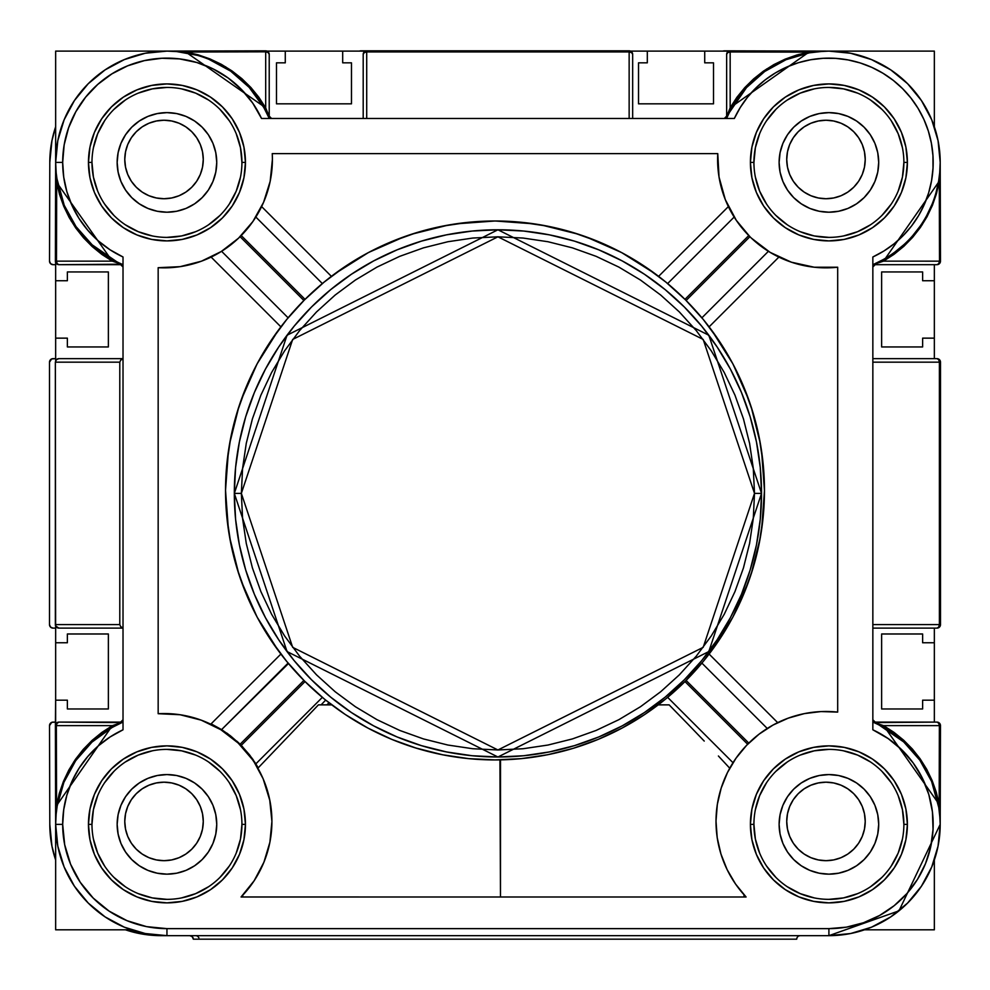 <?xml version="1.0" encoding="UTF-8"?>
<svg xmlns="http://www.w3.org/2000/svg" width="990" height="990" viewBox="0 0 990 990"><rect width="100%" height="100%" fill="white"/><g stroke="black" fill="none" stroke-linecap="round" stroke-linejoin="round"><path stroke-width="1.49" d="M934.35 929.808L864.542 929.808L934.35 929.808L934.35 860.001L934.35 929.808M131.311 929.808L55.65 929.808L55.65 824.373L55.65 929.808L131.311 929.808M55.65 724.284L55.65 626.014L55.65 724.284L58.905 722.106A3.514 2.549 90 0 0 56.356 725.62L112.402 725.62L56.356 725.62L56.566 805.6L59.326 793.312L63.434 781.407L68.83 770.034L75.463 759.318L83.222 749.405L92.045 740.421L101.809 732.452L112.39 725.62L56.356 725.62L112.402 725.62L121.535 722.589L58.905 722.106A3.514 3.514 0 0 0 55.391 725.62L55.65 700.178L55.65 724.284M55.65 360.768L55.65 262.499L55.65 360.768M123.02 259.813L123.02 256.979A104.272 104.272 0 0 1 62.679 162.41L55.65 162.41L55.65 51.109L166.951 51.109L55.65 51.109L55.65 162.41A111.301 111.301 0 0 0 123.02 264.676A111.301 111.301 0 0 1 55.65 162.41L57.791 140.691L64.127 119.815L74.411 100.572L88.246 83.705L105.113 69.869L124.356 59.586L145.233 53.25L166.951 51.109L265.691 50.849L268.179 51.876L269.218 54.363A3.514 2.549 180 0 0 265.691 51.814L185.712 52.025L198 54.784L209.905 58.893L221.29 64.288L231.994 70.921L241.906 78.693L250.903 87.504L258.86 97.267L265.691 107.848L265.691 51.814L265.691 107.848L269.391 117.03M285.281 51.109L342.689 51.109L267.04 51.109L285.281 51.109L285.281 62.828L285.281 51.109M647.312 51.109L704.719 51.109L630.556 51.109L647.312 51.109L647.312 62.828L647.312 51.109M828.915 51.109L934.35 51.109L934.35 126.782L934.35 51.109L828.915 51.109M934.35 280.739L934.35 338.147L934.35 264.676L934.35 280.739L922.63 280.739L934.35 280.739M934.35 642.77L934.35 700.178L934.35 628.118L934.35 642.77L922.63 642.77L934.35 642.77M321.107 704.868L325.673 700.091L321.107 704.868M744.01 894.75L744.01 897.002L744.01 894.75M726.066 867.389L726.437 868.18M720.881 853.826L721.128 854.605M716.958 835.869L717.292 838.159M716.005 820.747L716.005 821.948M717.651 802.457L717.391 804.016M721.277 787.817L720.869 789.117M727.576 772.336L726.685 774.18M620.99 897.002L744.01 897.002M669.141 704.868L658.226 704.868L669.141 704.868L687.666 723.863L669.141 704.868M704.237 741.077L687.666 723.863L704.237 741.077M729.741 768.215L718.406 756.001L729.741 768.215M726.586 774.366L728.479 770.567M720.101 791.703L721.562 786.914M717.107 805.897L718.022 800.502M716.079 825.437L716.018 819.881M717.552 839.817L716.735 834.112M722.069 857.451L720.708 853.256M727.489 870.371L725.806 866.819M735.756 884.305L734.234 882.078M252.24 758.488L252.945 759.479M240.83 745.656L242.723 746.93A108.368 108.368 0 0 0 241.226 745.371L253.527 760.332M254.244 762.251L263.142 778.796L269.911 800.724M270.74 837.367L271.916 821.44A107.898 107.898 0 0 1 241.065 896.977A107.898 107.898 0 0 0 241.127 896.915M270.369 839.631L269.54 843.963M263.117 864.109L264.528 860.706M255.358 878.873L253.032 882.424M242.723 896.977L242.723 895.257L242.723 896.977M499.925 759.887L500.47 896.99L500.507 759.875M726.462 117.03L730.162 107.774L730.162 51.938L730.162 107.774L730.162 51.938L808.917 52.148L796.802 55.007L785.082 59.165L773.883 64.585L763.352 71.193L753.6 78.915L744.74 87.652L736.907 97.305L730.162 107.761L730.162 51.938A3.514 2.425 180 0 0 726.648 54.363L727.675 51.876L730.162 50.849A3.514 3.514 0 0 0 726.648 54.363L726.648 116.139L726.648 54.363A3.514 3.514 0 0 1 730.162 50.849L730.162 51.938L730.162 50.849L828.902 51.109L850.62 53.25L871.497 59.586L890.74 69.869L907.607 83.705L921.455 100.572L931.738 119.815L938.062 140.691L940.203 162.41A111.301 111.301 0 0 1 872.846 264.676L872.846 264.676A111.301 111.301 0 0 0 851.338 53.398A111.301 111.301 0 0 0 726.648 118.478A111.301 111.301 0 0 1 940.203 162.41L940.475 261.15L939.51 261.15L940.475 261.162A3.514 3.514 0 0 0 940.475 261.15A3.514 3.514 0 0 1 936.961 264.676A3.514 3.514 0 0 0 940.475 261.162L939.448 263.649L936.961 264.676A3.514 2.549 -90 0 0 939.51 261.162A3.514 2.549 90 0 1 939.51 261.162L939.287 181.17L936.528 193.458L932.419 205.363L927.024 216.748L920.403 227.453L912.632 237.365L903.808 246.362L894.057 254.319L883.476 261.15L940.475 261.15L940.203 162.41A2.339 2.339 0 0 1 940.203 162.41L940.203 162.41A2.339 2.339 0 0 0 940.203 162.422L939.287 181.17L939.51 261.15L938.755 263.649L936.961 264.676L875.185 264.676L936.961 264.676M122.834 266.124L120.669 264.676L58.905 264.676A3.514 3.514 0 0 1 55.391 261.162A3.514 3.514 0 0 0 58.905 264.676L57.185 263.649L56.48 261.162L55.391 261.162A3.514 3.514 0 0 1 55.391 261.15A3.514 3.514 0 0 0 55.391 261.162L56.48 261.162L56.69 182.408L59.548 194.51L63.706 206.229L69.127 217.429L75.735 227.972L83.457 237.724L92.194 246.572L101.846 254.418L112.303 261.15L56.48 261.15A3.514 2.425 90 0 0 58.905 264.676L56.418 263.649L55.391 261.15L56.48 261.15A3.514 2.425 90 0 0 56.48 261.162L55.391 261.15L55.65 162.422A111.301 111.301 0 0 1 269.218 118.478L269.218 118.478A111.301 111.301 0 0 0 55.65 162.41L55.675 164.835M873.019 720.658L875.185 722.106L936.961 722.106A3.514 3.514 0 0 1 940.475 725.62A3.514 3.514 0 0 0 936.961 722.106L938.668 723.133L939.374 725.62L940.475 725.62L883.538 725.62L939.374 725.62L939.163 804.375L936.305 792.26L932.147 780.541L926.739 769.341L920.131 758.81L912.409 749.059L903.672 740.211L894.007 732.365L883.563 725.62L939.374 725.62A3.514 2.425 -90 0 0 936.961 722.106L939.448 723.133L940.475 725.62L939.374 725.62L940.475 725.62L940.203 824.361A111.301 111.301 0 0 1 828.902 935.661L898.982 910.837L940.203 824.361L938.062 846.079L931.738 866.955L921.443 886.199L907.607 903.066L890.74 916.913L871.497 927.197L850.62 933.533L828.902 935.661L828.902 928.632L166.951 928.632A104.272 104.272 0 0 1 62.679 824.361L55.65 824.361A111.301 111.301 0 0 0 166.951 935.661L166.951 928.632L146.607 926.64L127.054 920.7L109.024 911.06L93.221 898.091L80.252 882.3L70.612 864.27L64.684 844.705L62.679 824.361L63.731 809.61L66.862 795.156L71.998 781.283L79.052 768.277L87.875 756.41L98.282 745.903L110.076 736.968L123.02 729.803L123.02 726.957M878.699 824.361A49.797 49.797 0 0 1 828.902 874.158A49.797 49.797 0 0 1 779.118 824.361L780.071 814.646L782.904 805.316L787.508 796.702L793.695 789.154L801.244 782.966L809.845 778.363L819.188 775.529L828.902 774.576L838.617 775.529L847.96 778.363L856.573 782.966L864.109 789.154L870.309 796.702L874.913 805.316L877.746 814.646L878.699 824.361L877.746 834.075L874.913 843.418L870.309 852.031L864.109 859.58L856.573 865.767L847.96 870.371L838.617 873.205L828.902 874.158L819.188 873.205L809.845 870.371L801.244 865.767L793.695 859.58L787.508 852.031L782.904 843.418L780.071 834.075L779.118 824.361A49.797 49.797 0 0 1 828.902 774.576A49.797 49.797 0 0 1 878.699 824.361M216.748 824.361A49.797 49.797 0 0 1 166.951 874.158A49.797 49.797 0 0 1 117.154 824.361L118.119 834.075L120.953 843.418L125.557 852.031L131.744 859.58L139.293 865.767L147.894 870.371L157.237 873.205L166.951 874.158L176.666 873.205L186.009 870.371L194.622 865.767L202.158 859.58L208.358 852.031L212.961 843.418L215.783 834.075L216.748 824.361L215.783 814.646L212.961 805.316L208.358 796.702L202.158 789.154L194.622 782.966L186.009 778.363L176.666 775.529L166.951 774.576L157.237 775.529L147.894 778.363L139.293 782.966L131.744 789.154L125.557 796.702L120.953 805.316L118.119 814.646L117.154 824.361A49.797 49.797 0 0 1 166.951 774.576A49.797 49.797 0 0 1 216.748 824.361M216.748 162.41A49.797 49.797 0 0 1 166.951 212.207A49.797 49.797 0 0 1 117.154 162.41L118.119 152.695L120.953 143.352L125.557 134.751L131.744 127.203L139.293 121.015L147.894 116.412L157.237 113.578L166.951 112.625L176.666 113.578L186.009 116.412L194.622 121.015L202.158 127.203L208.358 134.751L212.961 143.352L215.783 152.695L216.748 162.41L215.783 172.124L212.961 181.467L208.358 190.08L202.158 197.616L194.622 203.816L186.009 208.42L176.666 211.254L166.951 212.207L157.237 211.254L147.894 208.42L139.293 203.816L131.744 197.616L125.557 190.08L120.953 181.467L118.119 172.124L117.154 162.41A49.797 49.797 0 0 1 166.951 112.625A49.797 49.797 0 0 1 216.748 162.41M878.699 162.41A49.797 49.797 0 0 1 828.902 212.207A49.797 49.797 0 0 1 779.118 162.41L780.071 172.124L782.904 181.467L787.508 190.08L793.695 197.616L801.244 203.816L809.845 208.42L819.188 211.254L828.902 212.207L838.617 211.254L847.96 208.42L856.573 203.816L864.109 197.616L870.309 190.08L874.913 181.467L877.746 172.124L878.699 162.41L877.746 152.695L874.913 143.352L870.309 134.751L864.109 127.203L856.573 121.015L847.96 116.412L838.617 113.578L828.902 112.625L819.188 113.578L809.845 116.412L801.244 121.015L793.695 127.203L787.508 134.751L782.904 143.352L780.071 152.695L779.118 162.41A49.797 49.797 0 0 1 828.902 112.625A49.797 49.797 0 0 1 878.699 162.41M91.971 162.41L88.457 162.41A78.495 78.495 0 0 1 166.951 83.915A78.495 78.495 0 0 1 245.446 162.41L243.936 147.102L239.469 132.375L232.217 118.8L222.453 106.908L210.561 97.144L196.998 89.892L182.271 85.425L166.951 83.915L151.643 85.425L136.917 89.892L123.342 97.144L111.449 106.908L101.685 118.8L94.434 132.375L89.966 147.102L88.457 162.41L89.966 177.73L94.434 192.456L101.685 206.019L111.449 217.924L123.342 227.675L136.917 234.939L151.643 239.407L166.951 240.904L182.271 239.407L196.998 234.939L210.561 227.675L222.453 217.924L232.217 206.019L239.469 192.456L243.936 177.73L245.446 162.41L241.931 162.41A74.98 74.98 0 0 0 166.951 87.429A74.98 74.98 0 0 0 91.971 162.41A74.98 74.98 0 0 0 166.951 237.39A74.98 74.98 0 0 0 241.931 162.41L245.446 162.41A78.495 78.495 0 0 1 166.951 240.904A78.495 78.495 0 0 1 88.457 162.41L91.971 162.41A74.98 74.98 0 0 1 166.951 87.429A74.98 74.98 0 0 1 241.931 162.41A74.98 74.98 0 0 1 166.951 237.39A74.98 74.98 0 0 1 91.971 162.41L93.407 177.037L97.676 191.107M753.922 162.41L750.408 162.41A78.495 78.495 0 0 1 828.902 83.915A78.495 78.495 0 0 1 907.397 162.41L905.899 147.102L901.432 132.375L894.168 118.8L884.416 106.908L872.512 97.144L858.949 89.892L844.223 85.425L828.902 83.915L813.594 85.425L798.868 89.892L785.293 97.144L773.4 106.908L763.637 118.8L756.385 132.375L751.917 147.102L750.408 162.41L751.917 177.73L756.385 192.456L763.637 206.019L773.4 217.924L785.293 227.675L798.868 234.939L813.594 239.407L828.902 240.904L844.223 239.407L858.949 234.939L872.512 227.675L884.416 217.924L894.168 206.019L901.432 192.456L905.899 177.73L907.397 162.41L903.882 162.41A74.98 74.98 0 0 0 828.902 87.429A74.98 74.98 0 0 0 753.922 162.41A74.98 74.98 0 0 0 828.902 237.39A74.98 74.98 0 0 0 903.882 162.41L907.397 162.41A78.495 78.495 0 0 1 828.902 240.904A78.495 78.495 0 0 1 750.408 162.41L753.922 162.41A74.98 74.98 0 0 1 828.902 87.429A74.98 74.98 0 0 1 903.882 162.41A74.98 74.98 0 0 1 828.902 237.39A74.98 74.98 0 0 1 753.922 162.41L755.37 147.782L759.627 133.724M91.971 824.361L88.457 824.361A78.495 78.495 0 0 1 166.951 745.866A78.495 78.495 0 0 1 245.446 824.361L243.936 809.053L239.469 794.327L232.217 780.751L222.453 768.859L210.561 759.095L196.998 751.843L182.271 747.376L166.951 745.866L151.643 747.376L136.917 751.843L123.342 759.095L111.449 768.859L101.685 780.751L94.434 794.327L89.966 809.053L88.457 824.361L89.966 839.681L94.434 854.407L101.685 867.97L111.449 879.875L123.342 889.639L136.917 896.89L151.643 901.358L166.951 902.868L182.271 901.358L196.998 896.89L210.561 889.639L222.453 879.875L232.217 867.97L239.469 854.407L243.936 839.681L245.446 824.361L241.931 824.361A74.98 74.98 0 0 0 166.951 749.38A74.98 74.98 0 0 0 91.971 824.361A74.98 74.98 0 0 0 166.951 899.353A74.98 74.98 0 0 0 241.931 824.361L245.446 824.361A78.495 78.495 0 0 1 166.951 902.868A78.495 78.495 0 0 1 88.457 824.361L91.971 824.361A74.98 74.98 0 0 1 166.951 749.38A74.98 74.98 0 0 1 241.931 824.361A74.98 74.98 0 0 1 166.951 899.353A74.98 74.98 0 0 1 91.971 824.361L93.407 809.733L97.676 795.675M753.922 824.361L750.408 824.361A78.495 78.495 0 0 1 828.902 745.866A78.495 78.495 0 0 1 907.397 824.361L905.899 809.053L901.432 794.327L894.168 780.751L884.416 768.859L872.512 759.095L858.949 751.843L844.223 747.376L828.902 745.866L813.594 747.376L798.868 751.843L785.293 759.095L773.4 768.859L763.637 780.751L756.385 794.327L751.917 809.053L750.408 824.361L751.917 839.681L756.385 854.407L763.637 867.97L773.4 879.875L785.293 889.639L798.868 896.89L813.594 901.358L828.902 902.868L844.223 901.358L858.949 896.89L872.512 889.639L884.416 879.875L894.168 867.97L901.432 854.407L905.899 839.681L907.397 824.361L903.882 824.361A74.98 74.98 0 0 0 828.902 749.38A74.98 74.98 0 0 0 753.922 824.361A74.98 74.98 0 0 0 828.902 899.353A74.98 74.98 0 0 0 903.882 824.361L907.397 824.361A78.495 78.495 0 0 1 828.902 902.868A78.495 78.495 0 0 1 750.408 824.361L753.922 824.361A74.98 74.98 0 0 1 828.902 749.38A74.98 74.98 0 0 1 903.882 824.361A74.98 74.98 0 0 1 828.902 899.353A74.98 74.98 0 0 1 753.922 824.361L755.37 838.988L759.627 853.058M241.35 493.391L292.669 339.446L497.933 236.808L703.197 339.446L754.504 493.391L761.533 493.391L708.815 335.226L497.933 229.779L287.038 335.226L234.321 493.391L241.35 493.391L242.587 468.245L246.275 443.334L252.401 418.906L260.877 395.196L271.644 372.438L284.588 350.844L299.586 330.611L316.503 311.961L335.152 295.045L355.385 280.046L376.98 267.102L399.737 256.336L423.448 247.859L447.876 241.733L472.775 238.046L497.933 236.808L523.079 238.046L547.99 241.733L572.406 247.859L596.116 256.336L618.874 267.102L640.481 280.046L660.701 295.045L679.363 311.961L696.267 330.611L711.265 350.844L724.21 372.438L734.976 395.196L743.465 418.906L749.579 443.334L753.279 468.245L754.504 493.391L753.279 518.537L749.579 543.448L743.465 567.876L734.976 591.575L724.21 614.345L711.265 635.939L696.267 656.16L679.363 674.821L660.701 691.725L640.481 706.724L618.874 719.668L596.116 730.434L572.406 738.924L547.99 745.037L523.079 748.737L497.933 749.975L472.775 748.737L447.876 745.037L423.448 738.924L399.737 730.434L376.98 719.668L355.385 706.724L335.152 691.725L316.503 674.821L299.586 656.16L284.588 635.939L271.644 614.345L260.877 591.575L252.401 567.876L246.275 543.448L242.587 518.537L241.35 493.391L234.321 493.391A263.612 263.612 0 0 1 497.933 229.779A263.612 263.612 0 0 1 761.533 493.391A263.612 263.612 0 0 1 497.933 757.004A263.612 263.612 0 0 1 234.321 493.391L235.583 519.23L239.382 544.822L245.669 569.906L254.381 594.272L265.444 617.649L278.747 639.837L294.154 660.627L311.528 679.784L330.697 697.158L351.475 712.577L373.663 725.868L397.052 736.931L421.406 745.643L446.502 751.93L472.094 755.729L497.933 757.004L523.772 755.729L549.351 751.93L574.447 745.643L598.814 736.931L622.19 725.868L644.379 712.577L665.156 697.158L684.325 679.784L701.7 660.627L717.107 639.837L730.41 617.649L741.473 594.272L750.185 569.906L756.471 544.822L760.271 519.23L761.533 493.391L760.271 467.552L756.471 441.961L750.185 416.864L741.473 392.51L730.41 369.121L717.107 346.933L701.7 326.156L684.325 306.987L665.156 289.612L644.379 274.205L622.19 260.902L598.814 249.851L574.447 241.127L549.351 234.84L523.772 231.054L497.933 229.779L472.094 231.054L446.502 234.84L421.406 241.127L397.052 249.851L373.663 260.902L351.475 274.205L330.697 289.612L311.528 306.987L294.154 326.156L278.747 346.933L265.444 369.121L254.381 392.51L245.669 416.864L239.382 441.961L235.583 467.552L234.321 493.391L287.038 651.556L497.933 757.004L708.815 651.556L761.533 493.391L754.504 493.391L703.197 647.336L497.933 749.975L292.669 647.336L241.35 493.391M270.74 805.526A107.898 107.898 0 0 0 267.362 790.416L269.701 799.673L271.916 821.44L269.899 842.23A107.898 107.898 0 0 0 269.911 842.181M251.769 223.084L253.465 220.671L251.769 223.084M717.886 167.261L717.762 153.623L272.238 153.623A108.368 108.368 0 0 1 272.399 159.489L270.171 181.343L263.575 202.306L252.896 221.513L238.553 238.157L240.087 236.684L303.893 300.49L240.087 236.684M223.332 250.185L222.094 250.977M272.399 159.576L272.399 159.489A108.368 108.368 0 0 0 272.238 153.623A108.368 108.368 0 0 1 158.165 267.696L158.165 713.703L180.019 714.731L201.218 720.151L220.894 729.741L238.219 743.094L252.5 759.677A107.898 107.898 0 0 0 179.957 714.718M935.996 192.741L938.681 180.786L939.287 181.17L938.681 180.786M926.727 215.511L931.949 204.472M912.693 235.682L920.18 226.116M894.601 252.264L903.932 244.629M879.033 261.793L884.008 259.12A2.339 1.584 -119.7 0 0 883.476 261.15L874.318 264.194L875.185 264.676A2.339 2.339 0 0 0 872.846 267.015A2.339 2.339 0 0 1 875.185 264.676L872.846 267.015M940.178 165.157L939.287 181.17L883.476 261.15A2.339 1.584 60.3 0 1 884.008 259.12L882.894 259.739L884.008 259.12M939.832 171.604L940.116 167.001M305.031 299.351L241.226 235.546L305.031 299.351A269.466 269.466 0 0 0 303.893 300.49M316.924 288.214L321.911 283.944M686.107 300.49L749.913 236.684L686.107 300.49A269.466 269.466 0 0 0 684.969 299.351L748.774 235.546L684.969 299.351M697.245 312.382L701.526 317.369M228.43 529.848L225.534 490.458A269.466 269.466 0 0 1 495 220.993A269.466 269.466 0 0 1 764.466 490.458A269.466 269.466 0 0 1 495 759.924A269.466 269.466 0 0 1 225.534 490.458L226.834 464.05L230.707 437.889L237.13 412.236L246.04 387.338L257.351 363.429L270.951 340.758L286.704 319.51L304.462 299.921L324.052 282.162L345.287 266.409L367.971 252.809L391.879 241.511L416.778 232.601L442.431 226.166L468.592 222.292L495 220.993L521.408 222.292L547.569 226.166L573.222 232.601L598.121 241.511L622.029 252.809L644.713 266.409L665.948 282.162L685.538 299.921L703.296 319.51L719.049 340.758L732.649 363.429L743.96 387.338L752.87 412.236L759.293 437.889L763.166 464.05L764.466 490.458L763.166 516.867L759.293 543.027L752.87 568.681L743.96 593.579L732.649 617.488L719.049 640.171L703.296 661.407L685.538 680.996L665.948 698.767L644.713 714.52L622.029 728.108L598.121 739.419L573.222 748.329L547.569 754.751L521.408 758.625L495 759.924L468.592 758.625L442.431 754.751L416.778 748.329L391.879 739.419L367.971 728.108L345.349 714.545M330.71 704.051L329.905 704.868L330.71 704.051M326.873 704.868L329.051 702.764L326.873 704.868M684.969 681.566A269.466 269.466 0 0 0 686.107 680.427A269.466 269.466 0 0 1 684.969 681.566L747.648 744.245L684.969 681.566M673.076 692.703L668.089 696.985M571.379 748.873L574.868 747.821M544.859 755.271L549.883 754.281M521 758.674L525.727 758.167M516.433 759.07L519.701 758.798M465.114 758.266A269.466 269.466 0 0 0 477.39 759.355M487.315 759.813A269.466 269.466 0 0 0 496.547 759.924L499.48 759.887M491.745 759.912L492.389 759.912M467.54 758.526L472.935 759.021M416.307 748.18L417.891 748.663M321.899 696.972L316.911 692.691M292.755 668.535L288.102 663.102L221.587 729.618L211.13 723.838L227.626 733.689L240.087 744.245L303.893 680.427A269.466 269.466 0 0 0 305.031 681.566A269.466 269.466 0 0 1 303.893 680.427L240.087 744.245A108.368 108.368 0 0 1 241.226 745.371L305.031 681.566L241.226 745.371L249.666 755.024L255.841 763.872L322.356 697.356L255.841 763.872L258.217 767.844L254.727 762.127M236.833 741.163A108.368 108.368 0 0 1 240.087 744.245L230.46 735.818L221.587 729.618L288.474 663.56M227.465 733.578L226.772 733.083M222.874 730.434L221.686 729.679M211.13 723.838L280.888 654.068L211.13 723.838M278.24 650.541L257.227 617.265M256.893 616.621L241.201 581.006M238.838 574.089L229.606 537.174M225.534 490.087L228.43 451.081M229.606 443.755L238.838 406.828M241.201 399.911L256.893 364.308M257.239 363.652L278.24 330.375M280.888 326.849L211.13 257.091L280.888 326.849M203.495 260.407L200.364 261.583M181.851 266.384L177.804 266.978M263.142 778.796L262.758 777.917M727.724 772.052L727.18 773.14A109.964 109.964 0 0 0 718.01 800.551M196.998 935.934L198.136 936.701L196.998 935.934M198.903 937.839L198.136 936.701L198.903 937.839M796.69 939.176L199.176 939.176L796.69 939.176L796.95 937.839L796.69 939.176M797.717 936.701L796.95 937.839L797.717 936.701A3.514 3.514 0 0 1 800.205 935.661L798.856 935.934L800.205 935.661M198.149 936.701A3.514 3.514 0 0 0 195.661 935.661M161.098 935.661A111.301 111.301 0 0 1 125.458 929.808L139.38 933.533L161.098 935.661L828.902 935.661L828.902 928.632L166.951 928.632L166.951 935.661L145.233 933.533L124.356 927.197L105.113 916.913L88.246 903.066L74.411 886.199L64.127 866.955L57.791 846.079L55.65 824.373A111.301 111.301 0 0 1 123.02 722.106L123.02 722.106A111.301 111.301 0 0 0 55.65 824.361L62.679 824.361A104.272 104.272 0 0 1 123.02 729.803L123.02 256.979L123.02 729.803M716.005 821.428L716.018 820.054M717.267 804.808L717.614 802.667M721.104 788.349L721.487 787.137M258.217 767.844L318.421 704.868L331.774 704.868L318.421 704.868L258.217 767.844L255.507 763.34M345.287 714.52L325.673 700.091M873.527 721.413L874.281 721.92M121.572 721.92L122.327 721.413M55.366 361.932A3.514 3.514 0 0 0 55.353 362.167L119.79 362.167L119.79 624.603L120.681 626.633L123.02 627.92L120.681 626.633L119.79 624.603L55.353 624.603L56.393 627.091L58.868 628.118L56.393 627.091L55.353 624.603A3.514 3.514 0 0 0 58.868 628.118L123.02 628.118L58.868 628.118L55.626 625.952L55.353 362.167L56.393 359.679L58.868 358.652A3.514 3.514 0 0 0 56.393 359.679L58.868 358.652L56.393 359.679L55.353 362.167L55.353 624.603L119.79 624.603L119.79 362.167L120.681 360.15L123.02 358.863L120.681 360.15L119.79 362.167L55.353 362.167L56.393 359.679M122.327 265.357L121.572 264.85M269.899 117.798L270.666 118.305L269.899 117.798M363.194 118.478L366.708 118.478L366.708 51.913A3.514 2.425 180 0 0 363.194 54.339L364.221 51.851L366.708 50.824A3.514 3.514 0 0 0 363.194 54.339L363.194 118.478L363.194 54.339A3.514 3.514 0 0 1 366.708 50.824L366.708 51.913L629.145 51.913L629.145 118.478L632.659 118.478L632.659 54.339A3.514 2.425 180 0 0 629.145 51.913L629.145 118.478M629.145 50.824L631.632 51.851L632.659 54.339A3.514 3.514 0 0 0 629.145 50.824L359.444 51.109A3.514 3.514 0 0 1 360.855 50.824L366.708 50.824L366.708 51.913L629.145 51.913L631.632 52.619L632.659 54.339A3.514 3.514 0 0 0 629.145 50.824L629.145 51.913L629.145 50.824L366.708 50.824M874.281 264.85L873.527 265.357M936.986 358.652L939.473 359.679L940.5 362.167A3.514 3.514 0 0 0 936.986 358.652L872.846 358.652L936.986 358.652A3.514 3.514 0 0 1 940.5 362.167L939.399 362.167L939.399 624.603L872.846 624.603L872.846 628.118L936.986 628.118A3.514 3.514 0 0 0 940.5 624.603L939.473 627.091L936.986 628.118A3.514 2.425 -90 0 0 939.399 624.603L940.5 624.603L940.5 362.167L939.399 362.167A3.514 2.425 -90 0 0 936.986 358.652L938.693 359.679L939.399 362.167L939.399 624.603L938.693 627.091L936.986 628.118A3.514 3.514 0 0 0 940.5 624.603L940.5 362.167M176.133 51.492L265.691 51.814L268.179 52.557L269.218 54.363A3.514 3.514 0 0 0 265.691 50.849A3.514 3.514 0 0 1 269.218 54.363L269.218 116.139L269.218 54.363M197.282 55.329L176.406 51.517M266.322 112.291L263.649 107.304L249.171 87.38L230.645 71.144L209.014 59.363M56.764 178.113L64.251 205.326L76.032 226.611L92.157 244.827L116.733 261.744M55.762 167.298L56.084 172.198M936.961 722.106L874.368 722.589L883.538 725.62L939.374 725.62L939.163 804.375L940.203 824.361A111.301 111.301 0 0 0 872.846 722.106A111.301 111.301 0 0 1 940.203 824.361L940.178 821.576M939.089 808.669L931.602 781.457L919.821 760.159L903.709 741.943L879.132 725.039M940.104 819.473L938.471 804.783L939.163 804.375L938.471 804.759M726.648 54.363L727.675 52.656L730.162 51.938L808.917 52.148L809.325 52.841L785.986 59.722L764.701 71.49L746.485 87.615L729.58 112.192M737.08 756.694L735.384 759.095L737.08 756.694M746.609 745.309L759.058 734.172L773.054 725.039L788.288 718.134L804.387 713.604L820.982 711.575L837.688 712.095L837.688 267.226A108.368 108.368 0 0 1 717.762 153.623L719.037 177.024L725.299 199.609L736.275 220.3L749.913 236.684M763.661 730.83L758.427 734.654M269.899 842.23L263.909 862.24L254.17 880.716L241.065 896.977L746.089 897.002A109.964 109.964 0 0 1 837.688 712.095L837.688 267.226L814.263 267.226L791.369 262.189L770.109 252.351L751.447 238.169M717.998 800.601A109.964 109.964 0 0 0 717.329 804.4L721.178 788.127L727.44 772.621L735.978 758.241L746.596 745.334M717.205 837.664A109.964 109.964 0 0 0 717.218 837.738L716.005 821.069L717.329 804.4M721.166 788.164L723.876 780.59M777.657 722.626L709.112 654.068L777.682 722.638M783.684 719.928L790.02 717.515M799.376 714.731L805.6 713.369M816.28 711.897L821.589 711.55M816.837 267.473L812.023 266.954M791.963 262.375L789.599 261.57M778.87 257.091L709.112 326.849L778.87 257.091M711.76 330.375L732.786 363.677M733.095 364.271L748.799 399.911M751.163 406.828L760.394 443.755M761.57 451.069L764.466 490.458M764.466 490.793L761.57 529.848M760.394 537.162L751.163 574.089M748.799 581.006L733.107 616.634M732.773 617.253L711.76 650.541M270.48 179.784L270.01 182.111M264.293 200.611L263.006 203.606M261.62 206.588L331.39 276.346L261.62 206.588M334.917 273.698L368.206 252.685M368.825 252.363L404.452 236.66M411.37 234.296L448.297 225.077M455.61 223.888L494.938 220.993M495.371 220.993L534.39 223.888M541.703 225.077L578.63 234.296M585.548 236.66L621.175 252.363M621.794 252.685L655.083 273.698M728.355 206.601L658.61 276.346L728.38 206.588M726.103 201.552L724.643 197.901M719.247 178.274L718.703 174.896M735.273 218.79L736.523 220.659L734.159 217.045L667.644 283.561L673.089 288.226M872.846 259.813L872.846 726.969M828.902 935.661L166.951 935.661A111.301 111.301 0 0 1 55.65 824.361L55.391 725.62A3.514 3.514 0 0 1 58.905 722.106L120.669 722.106A2.339 2.339 0 0 0 123.02 719.755A2.339 2.339 0 0 1 120.669 722.106L123.02 719.755M56.034 815.178L56.356 725.62L57.098 723.133L58.905 722.106M116.82 724.989L111.845 727.662L91.922 742.154L75.686 760.666L63.905 782.298L57.173 805.996L56.566 805.6L57.173 805.996M264.355 118.478L731.499 118.478M123.02 256.979L110.076 249.814L98.282 240.879L87.875 230.373L79.052 218.505L71.998 205.499L66.862 191.627L63.731 177.173L62.679 162.41L64.164 144.862L68.595 127.809L75.822 111.734L85.66 97.119L97.812 84.36L111.932 73.842L127.636 65.835L144.453 60.6L161.915 58.261L179.524 58.905L196.775 62.494L213.172 68.941L228.245 78.061L241.572 89.583L252.772 103.183L261.521 118.478L734.345 118.478L740.285 107.465L747.5 97.243L755.902 87.962L765.344 79.757L775.702 72.74L786.827 67.011L798.559 62.655L810.723 59.734L823.16 58.299L835.671 58.36L848.084 59.92L860.223 62.952L871.918 67.419L882.981 73.26L893.277 80.376L902.633 88.679L910.936 98.047L918.064 108.331L923.893 119.406L928.36 131.088L931.392 143.228L932.964 155.653L933.013 168.164L931.578 180.588L928.67 192.765L924.313 204.497L918.584 215.622L911.567 225.98L903.35 235.422L894.069 243.812L883.847 251.039L872.846 256.979L872.846 729.803L888.129 738.552L901.741 749.739L913.263 763.067L922.371 778.152L928.818 794.549L932.419 811.788L933.05 829.397L930.724 846.858L925.477 863.688L917.482 879.38L906.951 893.512L894.205 905.664L879.578 915.49L863.515 922.73L846.462 927.147L828.902 928.632A104.272 104.272 0 0 0 872.846 729.803M238.553 238.157L221.154 251.571L201.403 261.212L180.118 266.656L158.165 267.696L158.165 713.703A107.898 107.898 0 0 1 271.916 821.44L271.606 829.62M241.065 896.977L746.089 897.002L735.545 884.021L727.106 869.591L720.955 854.036L717.218 837.738M241.931 162.41L240.496 147.782L236.226 133.724M229.296 120.755L219.978 109.395M208.605 100.064L195.649 93.134L181.578 88.877M166.951 87.429L152.324 88.877L138.254 93.134M125.297 100.064L113.937 109.395M104.606 120.755L97.676 133.724L93.407 147.782M104.606 204.076L113.937 215.436M125.297 224.755L138.254 231.685L152.324 235.954M166.951 237.39L181.578 235.954L195.649 231.685M208.605 224.755L219.978 215.436M229.296 204.076L236.226 191.107L240.496 177.037M903.882 162.41L902.447 177.037L898.178 191.107M891.248 204.076L881.929 215.436M870.569 224.755L857.6 231.685L843.529 235.954M828.902 237.39L814.275 235.954L800.217 231.685M787.248 224.755L775.888 215.436M766.557 204.076L759.627 191.107L755.37 177.037M766.557 120.755L775.888 109.395M787.248 100.064L800.217 93.134L814.275 88.877M828.902 87.429L843.529 88.877L857.6 93.134M870.569 100.064L881.929 109.395M891.248 120.755L898.178 133.724L902.447 147.782M903.882 824.361L902.447 809.733L898.178 795.675M891.248 782.706L881.929 771.346M870.569 762.015L857.6 755.085L843.529 750.828M828.902 749.38L814.275 750.828L800.217 755.085M787.248 762.015L775.888 771.346M766.557 782.706L759.627 795.675L755.37 809.733M766.557 866.027L775.888 877.388M787.248 886.706L800.217 893.636L814.275 897.905M828.902 899.353L843.529 897.905L857.6 893.636M870.569 886.706L881.929 877.388M891.248 866.027L898.178 853.058L902.447 838.988M241.931 824.361L240.496 838.988L236.226 853.058M229.296 866.027L219.978 877.388M208.605 886.706L195.649 893.636L181.578 897.905M166.951 899.353L152.324 897.905L138.254 893.636M125.297 886.706L113.937 877.388M104.606 866.027L97.676 853.058L93.407 838.988M104.606 782.706L113.937 771.346M125.297 762.015L138.254 755.085L152.324 750.828M166.951 749.38L181.578 750.828L195.649 755.085M208.605 762.015L219.978 771.346M229.296 782.706L236.226 795.675L240.496 809.733M267.362 790.391A107.898 107.898 0 0 0 263.093 778.709M272.238 153.623L717.762 153.623M324.052 698.767L304.462 680.996L286.704 661.407L270.951 640.171L257.351 617.488L246.04 593.579L237.13 568.681L230.707 543.027L226.834 516.867L225.534 490.458M766.668 250.185L768.413 251.299L701.898 317.815L768.389 251.324M255.841 217.045L322.356 283.561L255.865 217.07L253.465 220.671M288.102 317.815L221.587 251.299L288.102 317.815L292.768 312.37M253.465 760.246L251.868 757.981M240.087 744.245A108.368 108.368 0 0 1 241.226 745.371M732.996 762.708L667.644 697.356L732.996 762.708L735.384 759.095M765.518 729.58L767.25 728.454L701.898 663.102L697.232 668.547M748.787 743.106L686.107 680.439L748.787 743.106M767.25 728.454L701.898 663.102M734.159 217.045L667.644 283.561M738.218 223.072L736.523 220.659M734.345 118.478A104.272 104.272 0 0 1 902.633 88.679A104.272 104.272 0 0 1 872.846 256.979M58.905 264.676L121.498 264.194L112.303 261.15L56.48 261.15L56.69 182.408L55.65 162.422L62.679 162.41A104.272 104.272 0 0 1 261.521 118.478M123.02 358.652L58.868 358.652L123.02 358.652M872.846 362.167L939.399 362.167L872.846 362.167L872.846 358.652M366.708 118.478L366.708 51.913L364.221 52.619L363.194 54.339M632.659 118.478L632.659 54.339M872.846 719.755L875.185 722.106A2.339 2.339 0 0 1 872.846 719.755A2.339 2.339 0 0 0 875.185 722.106L874.368 722.589L883.563 725.62L939.163 804.375L940.203 824.361L940.475 725.62M940.5 624.603L872.846 624.603M872.846 628.118L936.986 628.118M940.475 261.15A3.514 3.514 0 0 1 940.475 261.162L883.476 261.15L873.626 264.33L882.894 259.739M55.391 725.62L56.356 725.62L55.391 725.62L55.65 824.361A2.339 2.339 0 0 1 55.65 824.373A2.339 2.339 0 0 0 55.65 824.361L56.566 805.6L112.39 725.62A2.339 1.584 -119.7 0 1 111.845 727.662A2.339 1.584 60.3 0 0 112.39 725.62L122.228 722.44L112.959 727.031M123.02 267.015L120.669 264.676A2.339 2.339 0 0 1 123.02 267.015A2.339 2.339 0 0 0 120.669 264.676L121.498 264.194L112.303 261.15L56.69 182.408L55.65 162.422L55.391 261.15M265.691 50.849L265.691 51.814L265.691 50.849L166.951 51.109L185.712 52.025L185.328 52.643L185.712 52.025L265.691 107.848A2.339 1.584 -29.7 0 1 263.649 107.304A2.339 1.584 150.3 0 0 265.691 107.848L268.872 117.686L264.281 108.417M724.296 118.478L726.648 116.139A2.339 2.339 0 0 1 724.296 118.478A2.339 2.339 0 0 0 726.648 116.139L727.13 116.956L730.162 107.774L808.917 52.148L828.902 51.109L730.162 50.849M57.173 806.021L56.046 814.918M122.228 722.44L120.669 722.106M121.498 264.194L122.24 264.33L121.498 264.194M112.773 259.64L111.845 259.12A2.339 1.497 -60.3 0 1 112.303 261.15A2.339 1.497 119.7 0 0 111.845 259.12L117.426 262.09M117.983 262.362L119.344 263.018M119.444 263.068L121.609 264.058M56.69 182.408L57.383 181.987L56.69 182.408M56.034 171.691L57.383 181.987M727.13 116.956L726.982 117.699L727.13 116.956M731.684 108.232L732.204 107.304A2.339 1.497 29.7 0 1 730.162 107.761L730.162 107.761A2.339 1.497 -150.3 0 0 732.204 107.304L729.234 112.885M728.949 113.442L728.306 114.803M728.256 114.902L727.254 117.067M823.754 51.233L809.325 52.841L808.917 52.148L828.902 51.109M175.874 51.468L172.198 51.233M268.872 117.686L269.218 116.139A2.339 2.339 0 0 0 271.557 118.478A2.339 2.339 0 0 1 269.218 116.139L271.557 118.478M938.681 180.762L939.807 171.864M873.626 264.33L875.185 264.676M874.368 722.589L873.626 722.44L874.368 722.589M883.897 727.601L878.439 724.692M877.87 724.42L876.521 723.764M876.41 723.715L874.244 722.712M883.563 725.62A2.339 1.497 -60.3 0 0 884.008 727.662A2.339 1.497 119.7 0 1 883.563 725.62M371.596 896.99L500.47 896.99M243.713 894.18L242.723 895.257M265.667 857.625L263.105 864.146M271.73 815.116L271.916 821.44M242.723 746.93L242.723 747.623M253.316 760.023L252.153 758.377M442.827 754.826L415.132 747.821M196.663 843.245L191.775 849.185L196.663 843.245L191.775 849.185L185.823 854.073L179.042 857.699L171.678 859.926L164.018 860.681L156.37 859.926L149.007 857.699L142.214 854.073L136.274 849.185L131.385 843.245L127.76 836.451L125.532 829.088L124.777 821.44A39.254 39.254 0 0 1 164.018 782.187A39.254 39.254 0 0 1 203.272 821.44L202.517 813.78L203.272 821.44A39.254 39.254 0 0 1 164.018 860.681A39.254 39.254 0 0 1 124.777 821.44L125.532 813.78L127.76 806.417L131.385 799.635L136.274 793.683L142.214 788.807L149.007 785.181L156.37 782.942L164.018 782.187L171.678 782.942L179.042 785.181L185.823 788.807L191.775 793.683L196.663 799.635L200.289 806.417L202.517 813.78L203.272 821.44L202.517 829.088L200.289 836.451L196.663 843.245L191.775 849.185L185.823 854.073L179.042 857.699L171.678 859.926L164.018 860.681L156.37 859.926L149.007 857.699L142.214 854.073L136.274 849.185L131.385 843.245L127.76 836.451L125.532 829.088L124.777 821.44L125.532 813.78L127.76 806.417L131.385 799.635M847.787 788.807L853.726 793.683L847.787 788.807L853.726 793.683L858.615 799.635L862.24 806.417L864.468 813.78L865.223 821.44A39.254 39.254 0 0 1 825.982 860.681A39.254 39.254 0 0 1 786.728 821.44L787.483 813.78L789.711 806.417L793.337 799.635L798.225 793.683L804.177 788.807L810.959 785.181L818.322 782.942L825.982 782.187L833.63 782.942L840.993 785.181L847.787 788.807L853.726 793.683L858.615 799.635L862.24 806.417L864.468 813.78L865.223 821.44L864.468 829.088L862.24 836.451L858.615 843.245L853.726 849.185L847.787 854.073L840.993 857.699L833.63 859.926L825.982 860.681L818.322 859.926L810.959 857.699L804.177 854.073L798.225 849.185L793.337 843.245L789.711 836.451L787.483 829.088L786.728 821.44L787.483 813.78L786.728 821.44A39.254 39.254 0 0 1 825.982 782.187A39.254 39.254 0 0 1 865.223 821.44L864.468 829.088L862.24 836.451L858.615 843.245L853.726 849.185L847.787 854.073L840.993 857.699L833.63 859.926L825.982 860.681L818.322 859.926L810.959 857.699L804.177 854.073M793.337 137.684L798.225 131.732L793.337 137.684L798.225 131.732L804.177 126.844L810.959 123.218L818.322 120.99L825.982 120.236L833.63 120.99L840.993 123.218L847.787 126.844L853.726 131.732L858.615 137.684L862.24 144.466L864.468 151.829L865.223 159.489A39.254 39.254 0 0 1 825.982 198.73A39.254 39.254 0 0 1 786.728 159.489L787.483 151.829L789.711 144.466L793.337 137.684L798.225 131.732L804.177 126.844L810.959 123.218L818.322 120.99L825.982 120.236L833.63 120.99L840.993 123.218L847.787 126.844L853.726 131.732L858.615 137.684L862.24 144.466L864.468 151.829L865.223 159.489L864.468 167.137L862.24 174.5L858.615 181.294L853.726 187.234L847.787 192.122L840.993 195.748L833.63 197.975L825.982 198.73L818.322 197.975L810.959 195.748L804.177 192.122L798.225 187.234L793.337 181.294L789.711 174.5L787.483 167.137L786.728 159.489L787.483 151.829L786.728 159.489A39.254 39.254 0 0 1 825.982 120.236A39.254 39.254 0 0 1 865.223 159.489L864.468 167.137L862.24 174.5L858.615 181.294M142.214 192.122L136.274 187.234L142.214 192.122L136.274 187.234L131.385 181.294L127.76 174.5L125.532 167.137L124.777 159.489A39.254 39.254 0 0 1 164.018 120.236A39.254 39.254 0 0 1 203.272 159.489L202.517 151.829L203.272 159.489A39.254 39.254 0 0 1 164.018 198.73A39.254 39.254 0 0 1 124.777 159.489L125.532 151.829L127.76 144.466L131.385 137.684L136.274 131.732L142.214 126.844L149.007 123.218L156.37 120.99L164.018 120.236L171.678 120.99L179.042 123.218L185.823 126.844L191.775 131.732L196.663 137.684L200.289 144.466L202.517 151.829L203.272 159.489L202.517 167.137L200.289 174.5L196.663 181.294L191.775 187.234L185.823 192.122L179.042 195.748L171.678 197.975L164.018 198.73L156.37 197.975L149.007 195.748L142.214 192.122L136.274 187.234L131.385 181.294L127.76 174.5L125.532 167.137L124.777 159.489L125.532 151.829L127.76 144.466L131.385 137.684L136.274 131.732L142.214 126.844L149.007 123.218L156.37 120.99L164.018 120.236L171.678 120.99L179.042 123.218L185.823 126.844M934.35 722.106L934.35 700.178L922.63 700.178L922.63 708.964L881.632 708.964L881.632 633.984L922.63 633.984L922.63 642.77L922.63 633.984L881.632 633.984L881.632 708.964L922.63 708.964L922.63 700.178L934.35 700.178L934.35 722.106M934.35 358.652L934.35 338.147L922.63 338.147L922.63 346.946L881.632 346.946L881.632 271.953L922.63 271.953L922.63 280.739L922.63 271.953L881.632 271.953L881.632 346.946L922.63 346.946L922.63 338.147L934.35 338.147L934.35 358.652M922.259 224.718L921.591 224.049L922.259 224.718M798.98 54.388L798.41 55.366L798.98 54.388M767.275 69.733L766.557 69.015L767.275 69.733M748.65 51.109L730.162 51.109L748.65 51.109M728.813 51.109L704.719 51.109L704.719 62.828L713.505 62.828L713.505 103.839L638.525 103.839L638.525 62.828L647.312 62.828L638.525 62.828L638.525 103.839L713.505 103.839L713.505 62.828L704.719 62.828L704.719 51.109L728.813 51.109M365.31 51.109L342.689 51.109L342.689 62.828L351.475 62.828L351.475 103.839L276.495 103.839L276.495 62.828L285.281 62.828L276.495 62.828L276.495 103.839L351.475 103.839L351.475 62.828L342.689 62.828L342.689 51.109L365.31 51.109M225.658 66.8L225.015 67.456L225.658 66.8M190.6 53.646L190.142 52.854L190.6 53.646M57.296 185.538L58.187 186.058L57.296 185.538M71.985 220.473L71.292 221.178L71.985 220.473M55.65 262.499L55.65 280.739L67.37 280.739L67.37 271.953L108.368 271.953L108.368 346.946L67.37 346.946L67.37 338.147L55.65 338.147L67.37 338.147L67.37 346.946L108.368 346.946L108.368 271.953L67.37 271.953L67.37 280.739L55.65 280.739L55.65 262.499M55.65 626.014L55.65 642.77L67.37 642.77L67.37 633.984L108.368 633.984L108.368 708.964L67.37 708.964L67.37 700.178L55.65 700.178L67.37 700.178L67.37 708.964L108.368 708.964L108.368 633.984L67.37 633.984L67.37 642.77L55.65 642.77L55.65 626.014M73.606 762.065L74.275 762.733L73.606 762.065M59.907 793.881L59.029 794.376L59.907 793.881M919.19 759.268L919.933 758.526L919.19 759.268M833.63 197.975L825.982 198.73L833.63 197.975L825.982 198.73L818.322 197.975M787.483 167.137L786.728 159.489L787.483 167.137L786.728 159.489L787.483 151.829M202.517 151.829L203.272 159.489L202.517 167.137M171.678 197.975L164.018 198.73L171.678 197.975L164.018 198.73L156.37 197.975M787.483 829.088L786.728 821.44L787.483 829.088L786.728 821.44L787.483 813.78M818.322 782.942L825.982 782.187L818.322 782.942L825.982 782.187L833.63 782.942M156.37 782.942L164.018 782.187L156.37 782.942L164.018 782.187L171.678 782.942M202.517 813.78L203.272 821.44L202.517 829.088M55.65 860.001A111.301 111.301 0 0 1 49.797 824.373L51.938 846.079L55.65 860.001M49.797 162.41A111.301 111.301 0 0 1 55.65 126.782L51.938 140.691L49.797 162.397L49.525 261.15L50.552 263.649L53.039 264.676A3.514 3.514 0 0 1 49.525 261.15L49.797 163.412M49.525 725.62L49.525 725.62A3.514 3.514 0 0 1 53.039 722.106L55.65 722.106L51.703 722.366L49.525 725.62L49.797 824.373L49.525 725.62M193.31 939.176L199.176 939.176L193.31 939.176L192.283 936.701L189.795 935.661L192.283 936.701L193.31 939.176L192.283 936.701L189.795 935.661A3.514 3.514 0 0 1 193.31 939.176M722.96 51.109A3.514 3.514 0 0 1 724.309 50.849L729.828 50.861L722.96 51.109M261.187 51.109L259.838 50.849A3.514 3.514 0 0 1 260.172 50.861M49.5 362.167A3.514 3.514 0 0 1 53.015 358.652L55.65 358.652L51.666 358.925L49.5 362.167L49.5 624.603L50.527 627.091L53.015 628.118A3.514 3.514 0 0 1 49.5 624.603L49.5 362.167M53.114 135.42L51.69 141.978M49.871 828.519L49.958 830.4M53.126 851.412L53.534 852.972M53.015 628.118L55.65 628.118L53.015 628.118M259.838 50.849L161.098 51.109L259.838 50.849M53.039 264.676L55.65 264.676L53.039 264.676M865.223 159.489L864.468 167.137L862.24 174.5L864.468 167.137L865.223 159.489L864.468 151.829L865.223 159.489M798.225 131.732L804.177 126.844L810.959 123.218L818.322 120.99L825.982 120.236L833.63 120.99L840.993 123.218L847.787 126.844L853.726 131.732L858.615 137.684L862.24 144.466L864.468 151.829L862.24 144.466L858.615 137.684L853.726 131.732L847.787 126.844L840.993 123.218L833.63 120.99L825.982 120.236L818.322 120.99L810.959 123.218L804.177 126.844L798.225 131.732M124.777 159.489L125.532 151.829L127.76 144.466L131.385 137.684L136.274 131.732L142.214 126.844L149.007 123.218L156.37 120.99L164.018 120.236L171.678 120.99L179.042 123.218L171.678 120.99L164.018 120.236L156.37 120.99L149.007 123.218L142.214 126.844L136.274 131.732L131.385 137.684L127.76 144.466L125.532 151.829L124.777 159.489L125.532 167.137L124.777 159.489M136.274 187.234L131.385 181.294L127.76 174.5L125.532 167.137L127.76 174.5L131.385 181.294L136.274 187.234M853.726 793.683L858.615 799.635L862.24 806.417L864.468 813.78L865.223 821.44L864.468 829.088L862.24 836.451L858.615 843.245L853.726 849.185L847.787 854.073L840.993 857.699L833.63 859.926L825.982 860.681L818.322 859.926L810.959 857.699L818.322 859.926L825.982 860.681L833.63 859.926L840.993 857.699L847.787 854.073L853.726 849.185L858.615 843.245L862.24 836.451L864.468 829.088L865.223 821.44L864.468 813.78L862.24 806.417L858.615 799.635L853.726 793.683M191.775 849.185L185.823 854.073L179.042 857.699L171.678 859.926L164.018 860.681L156.37 859.926L149.007 857.699L142.214 854.073L136.274 849.185L131.385 843.245L127.76 836.451L125.532 829.088L124.777 821.44L125.532 813.78L127.76 806.417L125.532 813.78L124.777 821.44L125.532 829.088L127.76 836.451L131.385 843.245L136.274 849.185L142.214 854.073L149.007 857.699L156.37 859.926L164.018 860.681L171.678 859.926L179.042 857.699L185.823 854.073L191.775 849.185M884.008 727.662L883.08 727.143"/></g></svg>
